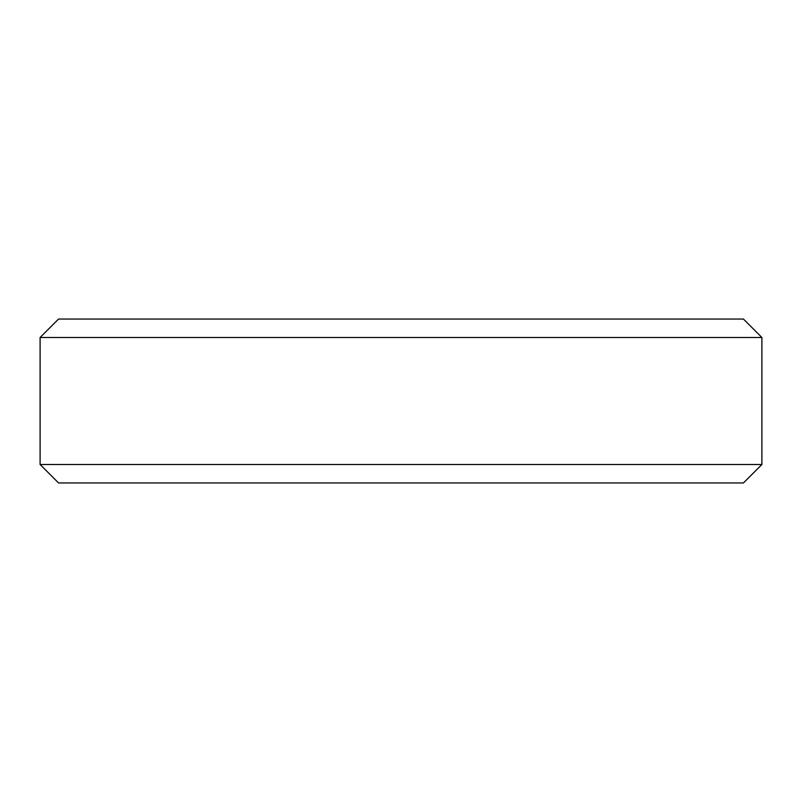 <?xml version="1.0" encoding="UTF-8"?>
<svg xmlns="http://www.w3.org/2000/svg" width="802" height="802" viewBox="0 0 802 802"><rect width="100%" height="100%" fill="white"/><g stroke="black" fill="none" stroke-linecap="round" stroke-linejoin="round"><path stroke-width="1.2" d="M743.444 319.046L58.556 319.046L40.1 337.502L761.9 337.502L743.444 319.046M761.9 464.498L40.1 464.498L58.556 482.954L743.444 482.954L761.9 464.508L761.9 337.502M40.1 464.498L40.1 337.502"/></g></svg>
